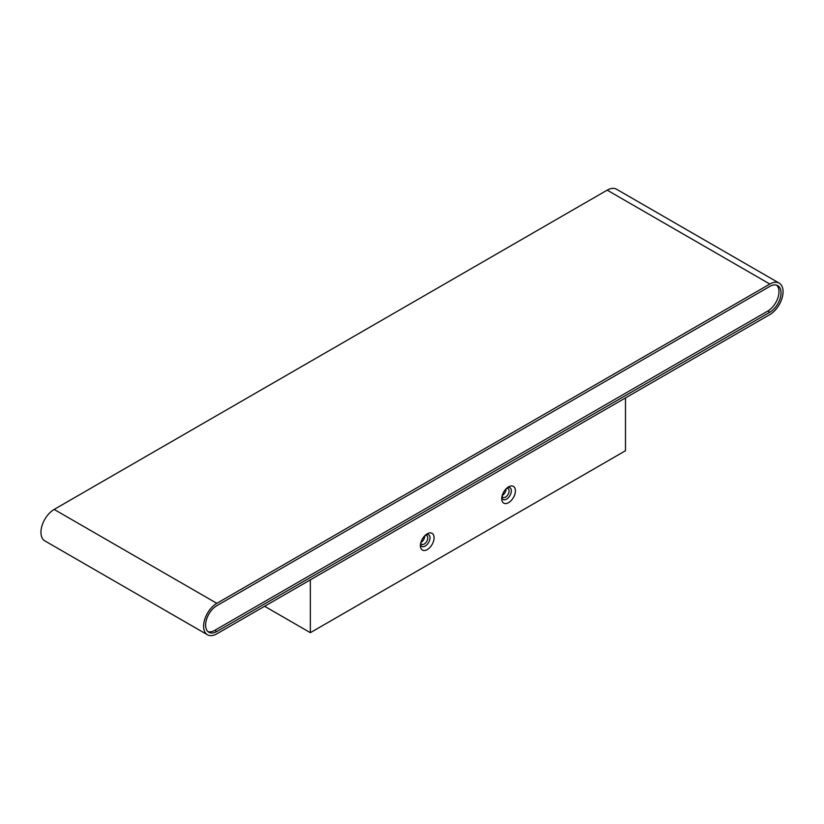 <?xml version="1.0" encoding="UTF-8"?>
<svg xmlns="http://www.w3.org/2000/svg" width="824" height="824" viewBox="0 0 824 824"><rect width="100%" height="100%" fill="white"/><g stroke="black" fill="none" stroke-linecap="round" stroke-linejoin="round"><path stroke-width="1.24" d="M779.185 283.126L616.527 189.221A18.694 10.794 120 0 0 607.185 190.148L54.157 509.428A18.694 10.794 120 0 0 41.952 525.897A18.694 10.794 120 0 0 44.815 540.874L207.473 634.779A18.694 10.794 120 0 0 216.815 633.852L769.843 314.572A18.694 10.794 120 0 0 782.048 298.103A18.694 10.794 120 0 0 779.185 283.126A18.694 10.794 120 0 0 769.843 284.053L216.815 603.333A18.694 10.794 120 0 0 204.609 619.803A18.694 10.794 120 0 0 207.473 634.779M769.843 312.224A15.81 9.126 120 0 0 780.174 298.288A15.81 9.126 120 0 0 777.743 285.619A15.81 9.126 120 0 0 769.843 286.402L216.815 605.681A15.81 9.126 120 0 0 206.484 619.617A15.81 9.126 120 0 0 208.905 632.296A15.81 9.126 120 0 0 216.815 631.514L769.843 312.224L767.803 311.05A15.81 9.126 120 0 0 777.835 298.041A15.81 9.126 120 0 0 776.661 285.145M207.957 631.596A15.81 9.126 120 0 0 214.786 630.339L767.803 311.05M508.573 486.871L508.573 486.871A9.661 5.583 120 0 0 501.744 498.705A9.661 5.583 120 0 0 508.573 502.65A9.661 5.583 120 0 0 515.412 490.816A9.661 5.583 120 0 0 508.573 486.871M507.471 487.612A6.788 3.914 -60 0 1 511.323 491.362A6.788 3.914 -60 0 1 506.544 499.128A6.788 3.914 -60 0 1 501.837 497.366M427.244 533.818L427.244 533.818A9.661 5.583 120 0 0 420.415 545.653A9.661 5.583 120 0 0 427.244 549.598A9.661 5.583 120 0 0 434.083 537.763A9.661 5.583 120 0 0 427.244 533.818M426.142 534.57A6.788 3.914 -60 0 1 429.994 538.319A6.788 3.914 -60 0 1 425.215 546.075A6.788 3.914 -60 0 1 420.508 544.324M625.488 397.91L625.488 450.738L310.339 632.688L264.597 606.268M310.339 632.688L310.339 579.859M502.084 496.038A5.037 2.905 120 0 0 503.011 497.356A5.037 2.905 120 0 0 505.524 497.109A5.037 2.905 120 0 0 508.81 492.67A5.037 2.905 120 0 0 508.037 488.642A5.037 2.905 120 0 0 506.441 488.498M502.238 495.471A5.037 2.905 120 0 0 502.475 495.348A5.037 2.905 120 0 0 506.029 488.91M420.755 542.985A5.037 2.905 120 0 0 421.682 544.304A5.037 2.905 120 0 0 424.195 544.056A5.037 2.905 120 0 0 427.491 539.627A5.037 2.905 120 0 0 426.719 535.59A5.037 2.905 120 0 0 425.112 535.456M420.909 542.429A5.037 2.905 120 0 0 421.146 542.295A5.037 2.905 120 0 0 424.7 535.868M769.843 284.053L607.185 190.148M216.815 603.333L54.157 509.428M214.786 630.339L216.815 631.514"/></g></svg>
